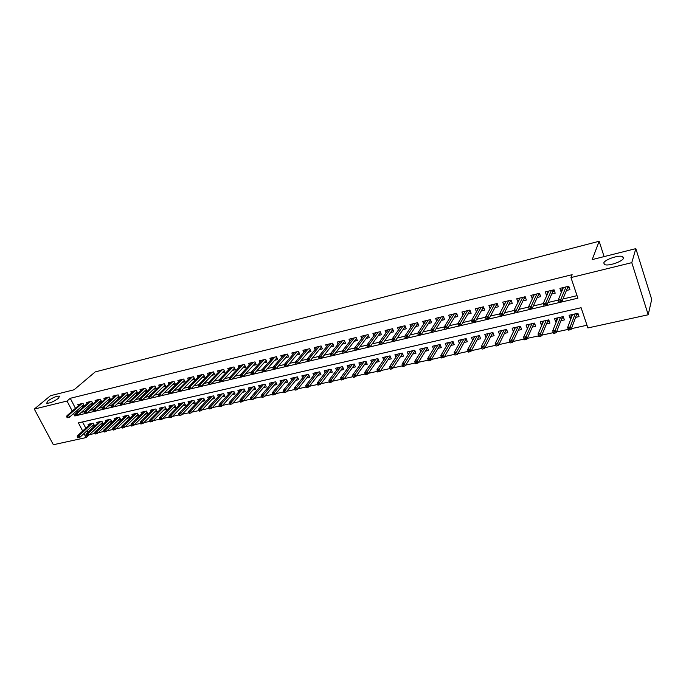 <?xml version="1.0" encoding="UTF-8"?>
<svg xmlns="http://www.w3.org/2000/svg" width="686" height="686" viewBox="0 0 686 686"><rect width="100%" height="100%" fill="white"/><g stroke="black" fill="none" stroke-linecap="round" stroke-linejoin="round"><path stroke-width="1.03" d="M58.404 398.36C53.568 401.756 49.658 403.377 46.674 403.222L47.866 400.967C52.702 397.588 56.595 395.985 59.553 396.148L58.404 398.36M623.523 258.099C622.914 261.477 608.096 266.494 604.572 264.53L603.774 262.995C604.546 259.617 619.081 254.695 622.691 256.615L623.523 258.099M88.451 435.378L86.084 437.582L53.354 444.734L34.3 409.07L50.507 395.693L74.062 389.777L95.183 371.932L599.152 241.266L592.207 259.591L635.845 248.632L651.7 299.396L648.21 314.771L587.902 327.942L581.102 307.722L78.418 422.876L82.672 431.022M89.403 434.658L94.951 433.432M98.209 432.72L103.86 431.477M107.119 430.757L112.873 429.496M116.131 428.776L121.988 427.489M125.246 426.769L131.206 425.466M134.473 424.745L140.536 423.408M143.803 422.696L149.968 421.333M153.244 420.612L159.521 419.232M162.788 418.52L169.185 417.114M172.452 416.393L178.96 414.961M182.236 414.241L188.856 412.783M192.131 412.063L198.871 410.58M202.147 409.859L209.016 408.35M212.291 407.63L219.28 406.095M222.547 405.375L229.664 403.814M232.94 403.094L240.186 401.499M243.453 400.778L250.836 399.158M254.103 398.437L261.615 396.782M264.89 396.062L272.539 394.381M275.806 393.661L283.592 391.955M286.868 391.234L294.8 389.485M298.058 388.773L306.145 386.998M309.403 386.278L317.635 384.469M320.894 383.748L329.271 381.905M332.53 381.193L341.071 379.315M344.329 378.595L353.024 376.683M356.274 375.971L365.132 374.024M368.382 373.304L377.403 371.323M380.653 370.612L389.845 368.588M393.087 367.876L402.45 365.818M405.683 365.106L415.236 363.005M418.46 362.294L428.193 360.159M431.408 359.447L441.33 357.269M444.545 356.557L454.647 354.336M457.854 353.633L468.152 351.369M471.351 350.666L481.855 348.359M485.045 347.656L495.746 345.298M498.928 344.604L509.844 342.203M513.017 341.499L524.138 339.055M527.302 338.361L538.647 335.866M541.803 335.171L553.353 332.633M556.509 331.938L568.265 329.357M571.438 328.654L586.993 325.233M81.668 406.455L84.267 405.838L82.972 403.342L77.835 404.577L78.418 405.709M90.295 404.388L92.91 403.762L91.624 401.259L86.419 402.51L87.019 403.66M99.024 402.305L101.657 401.67L100.37 399.149L95.105 400.418L95.706 401.584M107.856 400.187L110.497 399.561L109.211 397.014L103.895 398.3L104.495 399.492M116.783 398.052L119.441 397.417L118.155 394.862L112.778 396.156L113.387 397.374M125.804 395.899L128.488 395.256L127.202 392.684L121.756 393.996L122.382 395.23M134.936 393.713L137.637 393.069L136.351 390.48L130.846 391.8L131.472 393.069M144.18 391.5L146.89 390.849L145.604 388.242L140.038 389.588L140.673 390.874M153.527 389.262L156.254 388.61L154.967 385.986L149.334 387.35L149.985 388.662M162.976 387.007L165.72 386.347L164.443 383.706L158.74 385.078L159.401 386.424M172.546 384.717L175.307 384.057L174.021 381.399L168.259 382.788L168.919 384.151M182.219 382.402L185.006 381.733L183.719 379.058L177.888 380.464L178.557 381.862M192.011 380.053L194.815 379.384L193.538 376.691L187.63 378.115L188.316 379.547M201.924 377.686L204.745 377.008L203.468 374.299L197.491 375.739L198.185 377.197M211.957 375.285L214.787 374.607L213.518 371.881L207.472 373.33L208.175 374.83M222.11 372.858L224.957 372.172L223.687 369.428L217.565 370.903L218.277 372.429M232.383 370.397L235.255 369.711L233.977 366.941L227.786 368.433L228.515 370.003M242.784 367.91L245.674 367.216L244.405 364.429L238.136 365.938L238.874 367.55M253.314 365.389L256.221 364.695L254.952 361.891L248.606 363.417L249.352 365.063M263.973 362.843L266.905 362.139L265.636 359.31L259.214 360.862L259.968 362.551M274.76 360.261L277.719 359.558L276.449 356.703L269.95 358.272L270.721 360.004M285.693 357.646L288.669 356.934L287.4 354.07L280.814 355.657L281.603 357.432M296.755 354.996L299.748 354.285L298.496 351.395L291.824 352.998L292.622 354.825M307.963 352.321L310.981 351.601L309.72 348.685L302.972 350.314L303.787 352.192M319.316 349.603L322.351 348.874L321.099 345.941L314.257 347.596L315.088 349.526M330.815 346.85L333.868 346.121L332.624 343.171L325.687 344.835L326.536 346.824M342.46 344.063L345.538 343.326L344.295 340.35L337.272 342.048L338.138 344.098M354.259 341.242L357.363 340.505L356.12 337.503L349.002 339.218L349.886 341.328M366.213 338.387L369.334 337.641L368.099 334.614L360.887 336.354L361.788 338.532M378.32 335.488L381.467 334.734L380.233 331.69L372.935 333.447L373.853 335.703M390.6 332.547L393.764 331.792L392.538 328.723L385.138 330.506L386.081 332.839M403.034 329.572L406.223 328.808L404.997 325.721L397.503 327.531L398.463 329.94M415.639 326.562L418.854 325.79L417.637 322.677L410.031 324.512L411.025 327.008M428.416 323.5L431.657 322.729L430.439 319.59L422.739 321.451L423.751 324.041M441.364 320.405L444.631 319.625L443.422 316.46L435.61 318.347L436.656 321.039M454.492 317.266L457.785 316.478L456.584 313.288L448.661 315.2L449.733 318.004M467.809 314.077L471.128 313.288L469.927 310.072L461.892 312.01L462.999 314.934M481.306 310.852L484.65 310.055L483.45 306.814L475.312 308.777L476.453 311.83M494.992 307.577L498.362 306.771L497.17 303.504L488.921 305.493L490.087 308.691M508.875 304.258L512.27 303.444L511.087 300.151L502.718 302.166L503.978 305.424M522.955 300.888L526.376 300.065L525.202 296.746L516.712 298.796L518.102 302.046M537.232 297.467L540.679 296.644L539.513 293.299L530.904 295.374L532.422 298.624M551.724 294.002L555.197 293.171L554.039 289.801L545.301 291.902L546.468 295.263L546.956 295.143M571.584 314.994L570.22 318.596L571.052 318.407M575.588 317.386L579.044 316.606L577.912 313.27L569.08 315.268L570.22 318.596M557.109 318.33L555.677 321.863L556.38 321.708M560.951 320.679L564.381 319.908L563.24 316.589L554.537 318.57L555.677 321.863M542.84 321.605L541.348 325.087L541.914 324.967M546.528 323.929L549.923 323.157L548.774 319.873L540.199 321.82L541.348 325.087M528.777 324.838L527.654 328.174M532.302 327.128L535.672 326.365L534.523 323.106L526.059 325.027L527.217 328.268M514.903 328.019L513.591 331.338M518.282 330.283L521.626 329.529L520.46 326.296L512.125 328.182L513.282 331.407M501.217 331.149L499.734 334.451M504.45 333.387L507.769 332.641L506.602 329.434L498.379 331.304L499.545 334.494M487.729 334.236L486.065 337.529M490.816 336.457L494.1 335.72L492.934 332.538L484.822 334.374L485.997 337.546M477.362 339.484L480.629 338.747L479.454 335.591L471.453 337.401L472.611 340.496M464.105 342.468L467.338 341.739L466.154 338.61L458.265 340.393L459.397 343.36M451.019 345.41L454.226 344.689L453.034 341.577L445.257 343.343L446.354 346.198M438.105 348.317L441.295 347.596L440.095 344.509L432.42 346.259L433.492 348.994M425.371 351.181L428.536 350.469L427.335 347.408L419.755 349.123L420.801 351.764M412.8 354.01L415.939 353.307L414.738 350.263L407.261 351.961L408.281 354.508M400.401 356.797L403.522 356.094L402.305 353.084L394.93 354.756L395.925 357.217M388.165 359.55L391.26 358.855L390.042 355.863L382.762 357.517L383.731 359.893M376.091 362.268L379.152 361.582L377.935 358.606L370.749 360.236L371.701 362.534M364.163 364.952L367.207 364.266L365.99 361.316L358.889 362.928L359.824 365.149M352.398 367.602L355.417 366.916L354.19 363.992L347.185 365.578L348.102 367.739M340.779 370.208L343.78 369.54L342.546 366.633L335.634 368.202L336.526 370.294M329.306 372.79L332.29 372.121L331.055 369.24L324.229 370.783L325.104 372.815M317.987 375.345L320.937 374.676L319.702 371.812L312.962 373.338L313.819 375.311M306.796 377.857L309.738 377.197L308.494 374.35L301.84 375.859L302.68 377.78M295.752 380.344L298.667 379.684L297.424 376.863L290.855 378.355L291.679 380.224M284.853 382.797L287.743 382.145L286.499 379.341L279.999 380.816L280.814 382.634M274.074 385.215L276.947 384.572L275.703 381.785L269.289 383.242L270.087 385.018M263.433 387.616L266.288 386.973L265.036 384.203L258.699 385.643L259.488 387.367M252.92 389.974L255.758 389.339L254.506 386.595L248.246 388.01L249.018 389.699M242.535 392.315L245.348 391.68L244.096 388.953L237.913 390.351L238.677 391.998M232.28 394.622L235.075 393.996L233.815 391.286L227.709 392.666L228.455 394.279M222.144 396.902L224.914 396.276L223.662 393.584L217.625 394.956L218.362 396.525M212.128 399.158L214.881 398.54L213.62 395.865L207.652 397.211L208.381 398.746M202.224 401.387L204.96 400.77L203.699 398.112L197.808 399.449L198.52 400.95M192.44 403.582L195.158 402.974L193.898 400.332L188.075 401.653L188.779 403.119M182.776 405.76L185.477 405.152L184.208 402.528L178.454 403.84L179.149 405.272M173.215 407.913L175.899 407.304L174.638 404.706L168.945 405.992L169.631 407.398M163.774 410.031L166.441 409.431L165.172 406.849L159.546 408.127L160.224 409.499M154.436 412.132L157.085 411.54L155.816 408.967L150.251 410.228L150.92 411.583M145.2 414.215L147.833 413.624L146.564 411.068L141.067 412.312L141.728 413.632M136.077 416.265L138.692 415.673L137.423 413.144L131.986 414.37L132.638 415.673M127.056 418.297L129.654 417.714L128.385 415.193L123.008 416.411L123.651 417.68M118.129 420.304L120.71 419.721L119.441 417.217L114.125 418.417L114.759 419.669M109.306 422.284L111.869 421.71L110.6 419.223L105.344 420.415L105.97 421.641M100.585 424.248L103.132 423.674L101.862 421.204L96.657 422.379L97.283 423.588M82.543 421.933L85.784 428.167M87.088 430.671L87.911 432.257M91.95 426.195L94.488 425.62L93.219 423.159L88.074 424.325L88.683 425.509M561.079 302.123L577.895 298.187L570.958 277.564L572.141 274.674L70.255 398.3L75.451 408.299M76.746 410.785L77.432 412.106M81.274 412.389L84.455 411.643M90.063 410.322L93.356 409.551M98.964 408.23L102.36 407.424M107.959 406.112L111.466 405.28M117.057 403.968L120.685 403.111M126.267 401.799L130.006 400.916M135.579 399.604L139.438 398.695M145.012 397.383L148.982 396.448M154.547 395.145L158.646 394.176M164.194 392.872L168.422 391.877M173.961 390.566L178.309 389.545M183.848 388.242L188.324 387.187M193.846 385.884L198.468 384.803M203.974 383.5L208.724 382.385M214.221 381.09L219.117 379.941M224.605 378.646L229.639 377.463M235.109 376.177L240.289 374.95M245.742 373.673L251.076 372.412M256.513 371.135L262.001 369.84M267.42 368.562L273.062 367.233M278.473 365.964L284.27 364.6M289.655 363.331L295.623 361.925M300.991 360.665L307.122 359.215M312.473 357.955L318.776 356.471M324.101 355.219L330.583 353.693M335.883 352.441L342.546 350.88M347.828 349.637L354.671 348.025M359.927 346.782L366.959 345.127M372.189 343.9L379.409 342.194M384.614 340.968L392.04 339.227M397.211 338.009L404.834 336.209M409.988 335L417.808 333.156M422.928 331.947L430.971 330.06M436.056 328.86L444.314 326.913M449.364 325.721L457.845 323.732M462.87 322.549L471.574 320.499M476.556 319.324L485.499 317.224M490.439 316.057L499.622 313.896M504.527 312.739L513.951 310.518M518.813 309.377L528.494 307.096M533.314 305.956L543.252 303.624M548.028 302.5L558.224 300.099M562.957 298.985L577.046 295.666M566.422 290.487L569.929 289.646L568.78 286.242L559.913 288.386L561.062 291.773L561.705 291.619M604.109 256.607L599.152 241.266M635.845 248.632L631.789 262.652L648.21 314.771M34.3 409.07L67.031 401.044L72.27 411.086M70.255 398.3L67.031 401.044M570.958 277.564L631.789 262.652M73.565 413.572L74.817 415.965L75.897 415.716M77.338 415.373L84.712 413.649M86.153 413.315L93.622 411.566M95.071 411.223L102.634 409.456M104.092 409.113L111.749 407.321M113.224 406.978L120.976 405.16M122.46 404.817L130.306 402.974M131.798 402.631L139.747 400.761M141.256 400.41L149.308 398.532M150.817 398.172L158.981 396.268M160.498 395.908L168.765 393.97M170.299 393.61L178.669 391.655M180.212 391.294L188.701 389.305M190.254 388.945L199.883 386.724L199.36 385.618L198.34 385.858L198.863 386.964M200.415 386.561L209.119 384.52M210.696 384.151L219.529 382.085M221.115 381.716L230.059 379.624M231.654 379.247L240.726 377.129M242.338 376.751L251.522 374.599M253.143 374.222L262.464 372.035M264.093 371.658L273.543 369.445M275.189 369.059L284.759 366.813M286.422 366.427L296.129 364.155M297.801 363.76L307.645 361.462M309.326 361.068L319.316 358.727M321.005 358.332L331.132 355.957M332.847 355.562L343.111 353.153M344.835 352.75L356.497 350.066L355.983 348.84L354.765 349.123L355.271 350.349M356.994 349.903L367.559 347.433M369.308 347.022L380.035 344.509M381.793 344.098L392.675 341.551M394.45 341.139L405.495 338.55M407.287 338.129L418.494 335.505M420.295 335.085L431.666 332.427M433.483 331.998L445.034 329.297M446.86 328.868L458.582 326.124M460.435 325.687L472.328 322.9M474.198 322.463L486.28 319.642M488.158 319.196L500.42 316.323M502.315 315.886L514.774 312.97M516.687 312.516L529.343 309.558M531.264 309.103L544.118 306.093M546.065 305.639L559.107 302.586M83.984 433.535L86.084 437.582M75.649 415.227L74.817 415.965M562.503 288.326L561.062 291.773M547.968 291.876L546.468 295.263M533.648 295.374L532.07 298.702M519.516 298.813L517.887 302.097M505.591 302.2L503.901 305.442M562.76 289.089L562.323 287.803M567.837 286.474L568.308 287.871L569.251 287.648M567.399 288.094L568.308 287.871L567.545 287.726L567.176 286.628M559.141 302.629L560.651 302.277L560.179 300.888L558.661 301.24L559.141 302.629L558.198 300.031L563.403 287.537M558.661 301.24L558.198 300.031L560.916 299.388L561.774 301.883L567.545 287.726M560.179 300.888L566.061 286.902M560.651 302.277L561.774 301.883M571.489 314.72L571.995 315.903M578.324 314.471L576.506 314.883M576.977 313.476L577.38 314.685L576.317 313.631M568.574 330.12L570.075 329.786L569.612 328.423L568.102 328.757L568.574 330.12L567.631 327.505L570.332 326.905L571.172 329.357L576.634 314.548M569.612 328.423L575.177 313.888M568.102 328.757L567.631 327.505L572.527 314.488M571.172 329.357L570.075 329.786M548.165 292.433L547.771 291.31M553.208 289.998L553.679 291.387L554.52 291.19M552.77 291.61L553.679 291.387L552.925 291.241L552.547 290.161M544.135 306.136L545.627 305.793L545.147 304.413L543.655 304.764L544.135 306.136L543.226 303.555L548.766 291.07M543.655 304.764L543.226 303.555L545.902 302.92L546.768 305.399L552.925 291.241M545.147 304.413L551.39 290.435M545.627 305.793L546.768 305.399M533.777 295.752L533.434 294.766M538.784 293.471L539.265 294.851L539.993 294.68M538.338 295.074L539.265 294.851L538.51 294.714L538.133 293.634M530.347 307.894L528.872 308.237L529.36 309.6L530.827 309.257L530.347 307.894L531.11 306.41L528.469 307.028L534.343 294.543M536.924 293.925L531.11 306.41L531.976 308.863L538.51 294.714M530.827 309.257L531.976 308.863M528.469 307.028L528.872 308.237M519.594 299.027L519.293 298.17M524.576 296.901L525.056 298.264L525.682 298.118M524.121 298.496L525.056 298.264L524.301 298.127L523.924 297.055M515.752 311.315L514.311 311.658L514.792 313.013L516.241 312.67L515.752 311.315L516.532 309.84L513.934 310.458L520.125 297.973M522.663 297.364L516.532 309.84L517.407 312.276L524.301 298.127M516.241 312.67L517.407 312.276M513.934 310.458L514.311 311.658M505.616 302.277L505.35 301.531M510.555 300.279L511.044 301.634L511.576 301.506M510.101 301.857L511.044 301.634L510.29 301.497L509.904 300.434M501.38 314.694L499.948 315.028L500.437 316.366L501.869 316.04L501.38 314.694L502.169 313.228L499.605 313.828L506.105 301.351M508.609 300.751L502.169 313.228L503.044 315.637L510.29 301.497M501.869 316.04L503.044 315.637M499.605 313.828L499.948 315.028M556.998 318.004L557.401 319.17M563.652 317.79L561.937 318.175M562.409 316.778L562.82 317.978L561.757 316.932M553.636 333.396L555.12 333.07L554.648 331.715L553.165 332.041L553.636 333.396L552.719 330.798L555.386 330.215L556.235 332.641L562.074 317.841M554.648 331.715L560.565 317.198M553.165 332.041L552.719 330.798L557.958 317.79M556.235 332.641L555.12 333.07M542.72 321.245L543.072 322.257M549.186 321.057L547.574 321.425M548.045 320.036L548.466 321.22L547.711 321.091L547.402 320.182M538.441 335.291L538.913 336.629L540.379 336.303L539.908 334.965L538.441 335.291L538.021 334.048L540.654 333.465L541.503 335.874L547.711 321.091M539.908 334.965L546.159 320.465M538.021 334.048L543.586 321.048M541.503 335.874L540.379 336.303M528.632 324.435L528.949 325.318M534.934 324.281L533.416 324.624M533.888 323.243L534.308 324.427L533.245 323.398M523.933 338.481L524.413 339.81L525.853 339.493L525.373 338.164L523.933 338.481L523.547 337.246L526.136 336.672L526.994 339.064L533.562 324.289M525.373 338.164L531.959 323.689M523.547 337.246L529.421 324.264M526.994 339.064L525.853 339.493M514.749 327.591L515.023 328.345M520.88 327.462L519.448 327.779M519.937 326.416L520.348 327.582L519.285 326.562M509.638 341.628L510.118 342.949L511.533 342.64L511.053 341.319L509.638 341.628L509.269 340.393L511.825 339.836L512.682 342.203L519.602 327.454M511.053 341.319L517.956 326.862M509.269 340.393L515.46 327.428M512.682 342.203L511.533 342.64M491.836 305.484L491.605 304.85M496.741 303.606L497.659 304.85M496.278 305.184L497.23 304.953L496.475 304.816L496.089 303.769M487.206 318.021L485.799 318.355L486.288 319.685L487.695 319.35L487.206 318.021L488.003 316.555L485.474 317.155L492.274 304.687M494.752 304.087L488.003 316.555L488.886 318.956L496.475 304.816M487.695 319.35L488.886 318.956M485.474 317.155L485.799 318.355M501.054 330.695L501.286 331.338M507.023 330.592L505.676 330.892M506.165 329.537L506.585 330.686L505.522 329.683M495.541 344.732L496.021 346.044L497.419 345.735L496.938 344.423L495.541 344.732L495.198 343.506L497.719 342.949L498.585 345.298L505.839 330.566M496.938 344.423L504.15 329.992M495.198 343.506L501.68 330.549M498.585 345.298L497.419 345.735M478.253 308.657L478.048 308.117M483.115 306.891L483.947 308.143M482.644 308.46L483.604 308.228L482.85 308.091L482.464 307.054M473.237 321.305L471.857 321.623L472.345 322.943L473.734 322.617L473.237 321.305L474.043 319.848L471.556 320.431L478.648 307.971M481.083 307.379L474.043 319.848L474.935 322.223L482.85 308.091M473.734 322.617L474.935 322.223M471.556 320.431L471.857 321.623M487.549 333.756L487.755 334.305M493.354 333.679L492.102 333.962M492.591 332.607L493.011 333.756L491.948 332.761M481.641 347.793L482.129 349.088L483.51 348.788L483.021 347.493L481.641 347.793L481.332 346.567L483.81 346.018L484.685 348.351L492.274 333.636M483.021 347.493L490.533 333.079M481.332 346.567L488.106 333.628M484.685 348.351L483.51 348.788M464.859 311.796L464.679 311.333M469.67 310.132L470.416 311.393M469.207 311.684L470.167 311.453L469.413 311.324L469.027 310.286M459.474 324.538L458.102 324.855L458.6 326.167L459.963 325.841L459.474 324.538L460.289 323.089L457.828 323.663L465.202 311.212M467.612 310.629L460.289 323.089L461.181 325.438L469.413 311.324M459.963 325.841L461.181 325.438M457.828 323.663L458.102 324.855M474.223 336.775L474.395 337.229M479.874 336.732L478.708 336.998M479.197 335.651L479.625 336.783L478.554 335.797M467.946 350.812L468.427 352.098L469.79 351.798L469.301 350.512L467.946 350.812L467.655 349.586L470.107 349.045L470.982 351.361L478.879 336.663M469.301 350.512L477.104 336.123M467.655 349.586L474.703 336.663M470.982 351.361L469.79 351.798M456.422 313.33L457.073 314.6M455.941 314.874L456.919 314.642L456.164 314.514L455.778 313.485M445.9 327.719L444.545 328.037L445.051 329.34L446.397 329.023L445.9 327.719L446.723 326.279L444.296 326.853L451.945 314.402M454.321 313.836L446.723 326.279L447.615 328.62L456.164 314.514M446.397 329.023L447.615 328.62M444.296 326.853L444.545 328.037M466.583 339.733L465.494 339.982M465.991 338.644L466.42 339.776L465.348 338.79M454.432 353.787L454.921 355.065L456.267 354.765L455.778 353.487L454.432 353.787L454.175 352.57L456.584 352.029L457.468 354.328L465.674 339.647M455.778 353.487L463.856 339.124M454.175 352.57L461.489 339.664M457.468 354.328L456.267 354.765M443.345 316.478L443.919 317.764M442.864 318.012L443.842 317.781L443.096 317.652L442.702 316.632M432.514 330.866L431.185 331.175L431.683 332.461L433.012 332.153L432.514 330.866L433.346 329.434L430.954 329.992L438.869 317.558M441.209 316.992L433.346 329.434L434.247 331.75L443.096 317.652M433.012 332.153L434.247 331.75M430.954 329.992L431.185 331.175M453.463 342.7L452.46 342.931M452.966 341.594L453.395 342.717L452.323 341.739M441.115 356.72L441.604 357.989L442.933 357.698L442.436 356.428L441.115 356.72L440.875 355.502L443.25 354.979L444.134 357.252L452.649 342.597M442.436 356.428L450.788 342.091M440.875 355.502L448.455 342.614M444.134 357.252L442.933 357.698M429.968 321.117L430.937 320.885L430.199 320.756L429.805 319.745M419.317 333.962L418.006 334.271L418.503 335.548L419.815 335.24L419.317 333.962L420.158 332.538L417.8 333.087L425.972 320.671M428.278 320.113L420.158 332.538L421.058 334.837L430.199 320.756M419.815 335.24L421.058 334.837M417.8 333.087L418.006 334.271M427.978 359.61L428.467 360.87L429.779 360.579L429.282 359.327L427.978 359.61L427.755 358.401L430.105 357.878L430.997 360.141L439.795 345.504L440.532 345.624L439.597 345.838M439.795 345.504L439.469 344.655M429.282 359.327L437.9 345.015M427.755 358.401L435.601 345.53M430.997 360.141L429.779 360.579M417.234 324.178L418.134 323.955M406.301 337.023L405.006 337.323L405.512 338.592L406.798 338.292L406.301 337.023L407.15 335.6L404.826 336.149L413.246 323.732M415.519 323.183L407.15 335.6L408.05 337.881L417.482 323.809L417.088 322.806M406.798 338.292L408.05 337.881M404.826 336.149L405.006 337.323M417.482 323.809L418.126 323.921M427.764 348.514L426.915 348.702M415.021 362.465L415.519 363.709L416.805 363.426L416.308 362.182L415.021 362.465L414.824 361.256L417.139 360.742L418.031 362.988L427.112 348.377L426.786 347.528M416.308 362.182L425.183 347.896M414.824 361.256L422.91 348.411M418.031 362.988L416.805 363.426M427.755 348.471L427.112 348.377M404.68 327.196L405.503 326.99M393.464 340.033L392.186 340.333L392.692 341.594L393.97 341.294L393.464 340.033L394.321 338.618L392.023 339.158L400.693 326.759M402.939 326.219L394.321 338.618L395.23 340.882L404.929 326.828L404.534 325.833M393.97 341.294L395.23 340.882M392.023 339.158L392.186 340.333M404.929 326.828L405.477 326.922M415.176 351.361L414.395 351.532M402.236 365.278L402.733 366.513L404.003 366.238L403.505 365.003L402.236 365.278L402.065 364.077L404.346 363.571L405.246 365.792L414.601 351.206L414.267 350.366M403.505 365.003L412.629 350.743M402.065 364.077L410.391 351.249M405.246 365.792L404.003 366.238M415.141 351.292L414.601 351.206M402.742 354.165L402.039 354.328M389.631 368.056L390.128 369.282L391.38 369.008L390.883 367.782L389.631 368.056L389.476 366.856L391.732 366.358L392.624 368.562L402.253 354.002L401.919 353.17M390.883 367.782L400.247 353.547M389.476 366.856L398.034 354.053M392.624 368.562L391.38 369.008M402.708 354.07L402.253 354.002M385.832 356.814L377.06 369.6L379.281 369.111L388.027 356.317M390.48 356.943L389.845 357.089M378.423 370.526L377.189 370.8L377.694 372.018L378.929 371.743L378.423 370.526L379.281 369.111L380.181 371.298L390.068 356.754L389.734 355.931M377.189 370.8L377.06 369.6M380.181 371.298L378.929 371.743M392.289 330.172L393.044 329.992M380.799 343.009L379.538 343.3L380.053 344.552L381.305 344.261L380.799 343.009L381.665 341.602L379.401 342.134L388.302 329.743M390.514 329.211L381.665 341.602L382.574 343.849L392.546 329.812L392.143 328.817M381.305 344.261L382.574 343.849M379.401 342.134L379.538 343.3M392.546 329.812L393.001 329.88M380.061 333.104L380.747 332.942M368.305 345.941L367.07 346.233L367.576 347.468L368.819 347.185L368.305 345.941L369.179 344.544L366.95 345.067L376.074 332.693M378.26 332.17L369.179 344.544L370.097 346.764L380.318 332.744L379.924 331.767M368.819 347.185L370.097 346.764M366.95 345.067L367.07 346.233M364.009 335.6L354.662 347.956L356.866 347.442L366.17 335.085M367.988 336.011L368.605 335.857M355.983 348.84L356.866 347.442L357.783 349.654L368.262 335.651L367.859 334.674M356.497 350.066L357.783 349.654M354.662 347.956L354.765 349.123M378.372 359.678L377.806 359.807M364.918 373.501L365.415 374.71L366.641 374.436L366.135 373.227L364.918 373.501L364.806 372.309L366.993 371.821L367.902 373.999L378.037 359.481L377.703 358.658M366.135 373.227L375.962 359.052M364.806 372.309L373.81 359.541M367.902 373.999L366.641 374.436M356.077 338.867L356.626 338.738M343.823 351.695L342.623 351.978L343.129 353.196L344.338 352.913L343.823 351.695L344.715 350.306L342.537 350.812L352.098 338.472M354.233 337.958L344.715 350.306L345.633 352.493L356.351 338.507L355.957 337.546M344.338 352.913L345.633 352.493M342.537 350.812L342.623 351.978M366.427 362.38L365.93 362.491M352.801 376.168L353.307 377.369L354.516 377.103L354.01 375.902L352.801 376.168L352.707 374.976L354.876 374.496L355.785 376.657L366.161 362.165L365.827 361.351M354.01 375.902L364.06 361.754M352.707 374.976L361.934 362.234M355.785 376.657L354.516 377.103M344.321 341.697L344.809 341.577M331.827 354.508L330.635 354.791L331.149 356L332.341 355.717L331.827 354.508L332.719 353.127L330.575 353.633L340.35 341.302M342.451 340.796L332.719 353.127L333.645 355.305L344.604 341.336L344.2 340.376M332.341 355.717L333.645 355.305M330.575 353.633L330.635 354.791M354.636 365.046L354.199 365.141M340.848 378.801L341.362 379.984L342.546 379.727L342.04 378.535L340.848 378.801L340.779 377.609L342.914 377.137L343.823 379.281L354.439 364.815L354.096 364.009M342.04 378.535L352.304 364.42M340.779 377.609L350.203 364.892M343.823 379.281L342.546 379.727M332.71 344.483L333.139 344.381M319.993 357.286L318.81 357.569L319.333 358.769L320.508 358.486L319.993 357.286L320.885 355.914L318.776 356.411L328.74 344.106M330.824 343.6L320.885 355.914L321.811 358.075L333.002 344.123L332.599 343.171M320.508 358.486L321.811 358.075M318.776 356.411L318.81 357.569M329.057 381.399L329.563 382.574L330.738 382.316L330.232 381.133L329.057 381.399L328.997 380.216L331.106 379.744L332.024 381.87L342.863 367.439L342.528 366.633M330.232 381.133L340.702 367.053M328.997 380.216L338.627 367.516M332.024 381.87L330.738 382.316M308.306 360.03L307.148 360.304L307.662 361.496L308.82 361.222L308.306 360.03L309.206 358.667L307.122 359.155L317.292 346.867M319.342 346.37L309.206 358.667L310.141 360.81L321.52 346.919M308.82 361.222L310.141 360.81M307.122 359.155L307.148 360.304M317.412 383.963L317.918 385.129L319.076 384.88L318.57 383.706L317.412 383.963L317.378 382.779L319.453 382.325L320.371 384.434L331.407 370.063M318.57 383.706L329.246 369.651M317.378 382.779L327.196 370.114M320.371 384.434L319.076 384.88M296.772 362.74L295.632 363.014L296.146 364.189L297.295 363.923L296.772 362.74L297.681 361.376L295.623 361.865L305.982 349.586M308.005 349.105L297.681 361.376L298.616 363.503L310.158 349.697M297.295 363.923L298.616 363.503M295.623 361.865L295.632 363.014M305.922 386.492L306.428 387.65L307.577 387.401L307.062 386.235L305.922 386.492L305.896 385.318L307.954 384.863L308.872 386.955L320.079 372.678M307.062 386.235L317.935 372.215M305.896 385.318L315.912 372.67M308.872 386.955L307.577 387.401M285.393 365.415L284.261 365.681L284.776 366.856L285.908 366.59L285.393 365.415L286.302 364.06L284.27 364.532L294.809 352.278M296.815 351.798L286.302 364.06L287.237 366.17L298.942 352.433M285.908 366.59L287.237 366.17M284.27 364.532L284.261 365.681M294.577 388.988L295.083 390.145L296.215 389.897L295.7 388.739L294.577 388.988L294.568 387.822L296.601 387.367L297.518 389.451L308.889 375.251M295.7 388.739L306.762 374.745M294.568 387.822L304.773 375.199M297.518 389.451L296.215 389.897M274.151 368.056L273.037 368.313L273.56 369.48L274.674 369.222L274.151 368.056L275.069 366.701L273.062 367.173L283.781 354.936M285.762 354.465L275.069 366.701L276.004 368.802L287.871 355.134M274.674 369.222L276.004 368.802M273.062 367.173L273.037 368.313M283.369 391.457L283.884 392.606L284.999 392.358L284.484 391.209L283.369 391.457L283.387 390.291L285.393 389.845L286.311 391.912L297.835 377.789M284.484 391.209L295.735 377.249M283.387 390.291L293.762 377.694M286.311 391.912L284.999 392.358M263.055 370.654L261.958 370.92L262.481 372.078L263.578 371.812L263.055 370.654L263.981 369.308L262.001 369.78L272.899 357.56M274.846 357.097L263.981 369.308L264.925 371.392L276.938 357.8M263.578 371.812L264.925 371.392M262.001 369.78L261.958 370.92M252.105 373.227L251.016 373.484L251.539 374.633L252.628 374.376L252.105 373.227L253.031 371.889L251.076 372.352L262.138 360.159M264.067 359.696L253.031 371.889L253.974 373.956L266.134 360.433M252.628 374.376L253.974 373.956M251.076 372.352L251.016 373.484M241.292 375.774L240.22 376.022L240.743 377.163L241.815 376.914L241.292 375.774L242.227 374.436L240.297 374.89L251.522 362.714M253.417 362.259L242.227 374.436L243.161 376.485L255.475 363.031M241.815 376.914L243.161 376.485M240.297 374.89L240.22 376.022M272.316 393.893L272.831 395.033L273.928 394.784L273.414 393.644L272.316 393.893L272.342 392.726L274.323 392.289L275.24 394.339L286.92 380.301M273.414 393.644L284.836 379.718M272.342 392.726L282.889 380.155M275.24 394.339L273.928 394.784M261.392 396.294L261.906 397.426L262.995 397.185L262.481 396.054L261.392 396.294L261.443 395.136L263.39 394.707L264.316 396.74L276.132 382.797M262.481 396.054L274.083 382.153M261.443 395.136L272.153 382.591M264.316 396.74L262.995 397.185M250.613 398.669L251.127 399.792L252.199 399.561L251.685 398.437L250.613 398.669L250.673 397.511L252.602 397.091L253.528 399.106L265.499 385.223M251.685 398.437L263.45 384.563M250.673 397.511L261.555 384.992M253.528 399.106L252.199 399.561M230.607 378.278L229.553 378.526L230.076 379.658L231.139 379.409L230.607 378.278L231.551 376.948L229.639 377.403L241.026 365.244M242.904 364.789L231.551 376.948L232.494 378.989L244.936 365.595M231.139 379.409L232.494 378.989M229.639 377.403L229.553 378.526M239.963 401.018L240.477 402.133L241.532 401.902L241.018 400.778L239.963 401.018L240.04 399.861L241.944 399.441L242.87 401.447L254.978 387.633M241.018 400.778L252.954 386.947M240.04 399.861L251.076 387.367M242.87 401.447L241.532 401.902M220.06 380.756L219.014 381.004L219.546 382.128L220.592 381.879L220.06 380.756L221.003 379.435L219.126 379.873L230.659 367.747M232.52 367.293L221.003 379.435L221.947 381.459L234.526 368.125M220.592 381.879L221.947 381.459M219.126 379.873L219.014 381.004M229.441 403.334L229.956 404.44L231.002 404.208L230.487 403.102L229.441 403.334L229.536 402.185L231.414 401.764L232.34 403.762L244.585 390.017M230.487 403.102L242.578 389.296M229.536 402.185L240.726 389.717M232.34 403.762L231.002 404.208M209.65 383.2L208.613 383.44L209.136 384.563L210.173 384.314L209.65 383.2L210.593 381.888L208.733 382.325L220.42 370.208M222.255 369.771L210.593 381.888L211.537 383.894L224.245 370.629M210.173 384.314L211.537 383.894M208.733 382.325L208.613 383.44M219.048 405.623L219.571 406.721L220.6 406.489L220.086 405.392L219.048 405.623L219.16 404.474L221.012 404.063L221.947 406.043L234.32 392.366M220.086 405.392L232.331 391.62M219.16 404.474L230.496 392.04M221.947 406.043L220.6 406.489M199.36 385.618L200.312 384.306L198.468 384.743L210.302 372.652M212.111 372.215L200.312 384.306L201.255 386.304L214.083 373.098M199.883 386.724L201.255 386.304M198.468 384.743L198.34 385.858M208.793 407.878L209.307 408.967L210.328 408.745L209.813 407.656L208.793 407.878L208.904 406.738L210.739 406.335L211.674 408.299L224.176 394.69M209.813 407.656L222.204 393.918M208.904 406.738L220.395 394.33M211.674 408.299L210.328 408.745M189.199 388.002L188.187 388.242L188.719 389.339L189.722 389.108L189.199 388.002L190.151 386.698L188.333 387.127L200.303 375.062M202.096 374.625L190.151 386.698L191.094 388.679L204.042 375.534M189.722 389.108L191.094 388.679M188.333 387.127L188.187 388.242M179.157 390.36L178.163 390.591L178.686 391.689L179.689 391.457L179.157 390.36L180.118 389.065L178.326 389.485L190.425 377.437M192.2 377.017L180.118 389.065L181.061 391.029L194.129 377.943M179.689 391.457L181.061 391.029M178.326 389.485L178.163 390.591M169.236 392.692L168.25 392.924L168.782 394.004L169.768 393.773L169.236 392.692L170.197 391.397L168.43 391.817L180.667 379.795M182.416 379.375L170.197 391.397L171.148 393.352L184.328 380.318M169.768 393.773L171.148 393.352M168.43 391.817L168.25 392.924M198.648 410.108L199.172 411.197L200.175 410.974L199.66 409.894L198.648 410.108L198.786 408.976L200.595 408.573L201.53 410.528L214.152 396.98M199.66 409.894L212.197 396.182M198.786 408.976L210.405 396.594M201.53 410.528L200.175 410.974M188.633 412.32L189.156 413.392L190.151 413.178L189.628 412.097L188.633 412.32L188.779 411.188L190.571 410.785L191.505 412.732L204.239 399.252M189.628 412.097L202.31 398.429M188.779 411.188L200.544 398.832M191.505 412.732L190.151 413.178M178.737 414.498L179.26 415.57L180.238 415.347L179.723 414.284L178.737 414.498L178.892 413.366L180.667 412.981L181.601 414.901L194.455 401.49M179.723 414.284L192.534 400.641M178.892 413.366L190.794 401.036M181.601 414.901L180.238 415.347M159.444 394.99L158.466 395.222L158.998 396.302L159.967 396.071L159.444 394.99L160.404 393.704L158.655 394.116L171.02 382.119M172.752 381.699L160.404 393.704L161.356 395.642L174.638 382.668M159.967 396.071L161.356 395.642M158.655 394.116L158.466 395.222M168.962 416.651L169.476 417.714L170.454 417.5L169.931 416.436L168.962 416.651L169.133 415.527L170.883 415.141L171.817 417.054L184.774 403.702M169.931 416.436L182.879 402.836M169.133 415.527L181.155 403.222M171.817 417.054L170.454 417.5M149.754 397.263L148.793 397.494L149.325 398.566L150.285 398.334L149.754 397.263L150.723 395.985L148.991 396.388L161.484 384.417M163.191 384.006L150.723 395.985L151.675 397.914L165.06 384.992M150.285 398.334L151.675 397.914M148.991 396.388L148.793 397.494M159.298 418.777L159.812 419.832L160.781 419.626L160.258 418.563L159.298 418.777L159.478 417.654L161.21 417.277L162.145 419.172L175.213 405.88M160.258 418.563L173.335 404.997M159.478 417.654L171.629 405.383M162.145 419.172L160.781 419.626M140.193 399.509L139.241 399.732L139.764 400.796L140.716 400.573L140.193 399.509L141.162 398.232L139.447 398.635L152.06 386.69M153.75 386.278L141.162 398.232L142.113 400.152L155.602 387.281M140.716 400.573L142.113 400.152M139.447 398.635L139.241 399.732M149.745 420.878L150.268 421.933L151.22 421.719L150.697 420.672L149.745 420.878L149.942 419.763L151.649 419.386L152.584 421.273L165.755 408.041M150.697 420.672L163.894 407.141M149.942 419.763L162.205 407.518M152.584 421.273L151.22 421.719M130.734 401.73L129.791 401.953L130.323 403.008L131.266 402.793L130.734 401.73L131.703 400.461L130.014 400.856L142.748 388.936M144.42 388.533L131.703 400.461L132.655 402.365L146.247 389.554M131.266 402.793L132.655 402.365M130.014 400.856L129.791 401.953M140.304 422.962L140.827 423.999L141.77 423.794L141.247 422.756L140.304 422.962L140.519 421.847L142.199 421.47L143.142 423.348L156.408 410.177M141.247 422.756L154.564 409.25M140.519 421.847L152.901 409.628M143.142 423.348L141.77 423.794M121.388 403.925L120.462 404.148L120.993 405.194L121.919 404.98L121.388 403.925L122.365 402.665L120.693 403.051L133.538 391.157M135.185 390.754L122.365 402.665L123.317 404.551L137.003 391.792M121.919 404.98L123.317 404.551M120.693 403.051L120.462 404.148M130.983 425.011L131.498 426.049L132.432 425.843L131.909 424.805L130.983 425.011L131.198 423.905L132.87 423.536L133.804 425.397L147.173 412.277M131.909 424.805L145.346 411.343M131.198 423.905L143.7 411.72M133.804 425.397L132.432 425.843M112.152 406.095L111.235 406.309L111.767 407.355L112.684 407.141L112.152 406.095L113.13 404.834L111.484 405.22L124.432 393.352M126.07 392.958L113.13 404.834L114.082 406.712L127.862 394.004M112.684 407.141L114.082 406.712M111.484 405.22L111.235 406.309M121.756 427.044L122.279 428.073L123.197 427.875L122.674 426.838L121.756 427.044L121.988 425.937L123.634 425.569L124.578 427.421L138.032 414.361M122.674 426.838L136.231 413.409M121.988 425.937L134.602 413.778M124.578 427.421L123.197 427.875M103.029 408.239L102.12 408.453L102.651 409.491L103.552 409.276L103.029 408.239L104.006 406.987L102.377 407.373L115.437 395.522M117.049 395.127L104.006 406.987L104.958 408.847L118.824 396.191M103.552 409.276L104.958 408.847M102.377 407.373L102.12 408.453M112.641 429.05L113.164 430.071L114.073 429.873L113.55 428.853L112.641 429.05L112.881 427.944L114.519 427.584L115.454 429.427L129.002 416.428M113.55 428.853L127.21 415.45M112.881 427.944L125.598 415.819M115.454 429.427L114.073 429.873M93.999 410.357L93.107 410.571L93.639 411.6L94.531 411.386L93.999 410.357L94.985 409.105L93.373 409.491L106.536 397.666M108.131 397.28L94.985 409.105L95.937 410.965L109.889 398.352M94.531 411.386L95.937 410.965M93.373 409.491L93.107 410.571M103.637 431.031L104.161 432.051L105.052 431.854L104.529 430.834L103.637 431.031L103.886 429.933L105.498 429.582L106.433 431.408L120.076 418.46M104.529 430.834L118.301 417.474M103.886 429.933L116.706 417.834M106.433 431.408L105.052 431.854M85.081 412.449L84.198 412.663L84.73 413.684L85.613 413.478L85.081 412.449L86.067 411.206L84.472 411.583L97.738 399.784M99.316 399.406L86.067 411.206L87.019 413.049L101.048 400.487M85.613 413.478L87.019 413.049M84.472 411.583L84.198 412.663M94.728 432.995L95.251 434.006L96.134 433.809L95.611 432.797L94.728 432.995L94.985 431.897L96.58 431.545L97.523 433.363L111.243 420.475M95.611 432.797L109.486 419.472M94.985 431.897L107.908 419.832M97.523 433.363L96.134 433.809M76.266 414.524L75.391 414.73L75.914 415.75L76.798 415.545L76.266 414.524L77.252 413.281L75.674 413.658L89.034 401.885M90.595 401.507L77.252 413.281L78.204 415.116L92.31 402.605M76.798 415.545L78.204 415.116M75.674 413.658L75.391 414.73M85.922 434.933L86.445 435.936L87.319 435.747L86.796 434.744L85.922 434.933L86.187 433.844L87.765 433.492L88.708 435.301L102.506 422.456M86.796 434.744L100.765 421.453M86.187 433.844L99.204 421.804M88.708 435.301L87.319 435.747M67.545 416.574L66.679 416.771L67.211 417.783L68.077 417.585L67.545 416.574L68.531 415.339L66.971 415.707L80.425 403.951M81.968 403.582L68.531 415.339L69.483 417.157L83.675 404.689M68.077 417.585L69.483 417.157M66.971 415.707L66.679 416.771M77.209 436.853L77.732 437.848L78.598 437.659L78.075 436.665L77.209 436.853L77.492 435.764L79.053 435.421L79.988 437.214L93.871 424.428M78.075 436.665L92.147 423.408M77.492 435.764L90.603 423.751M79.988 437.214L78.598 437.659M622.691 256.615L623.308 258.553M59.553 396.148L59.793 396.611"/></g></svg>
